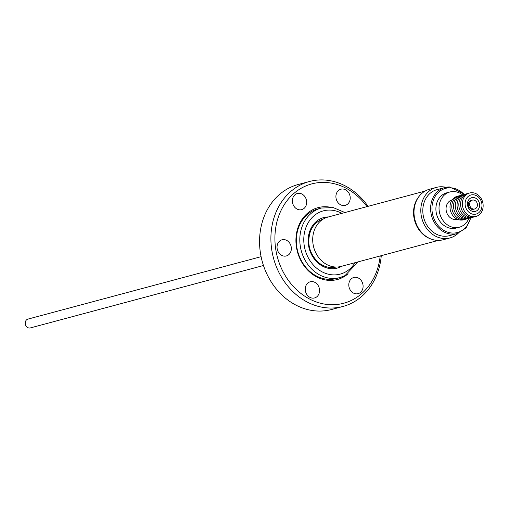 <?xml version="1.0" encoding="UTF-8"?>
<svg xmlns="http://www.w3.org/2000/svg" width="508" height="508" viewBox="0 0 508 508"><rect width="100%" height="100%" fill="white"/><g stroke="black" fill="none" stroke-linecap="round" stroke-linejoin="round"><path stroke-width="0.76" d="M27.978 319.087A4.572 3.861 75 0 0 27.953 319.094A4.572 3.861 75 0 0 25.4 324.491A4.572 3.861 75 0 0 30.283 327.933A4.572 3.861 75 0 0 30.315 327.927A4.572 3.861 75 0 0 30.347 327.92M471.068 200.463A4.572 3.861 75 0 0 471.037 200.476A4.572 3.861 75 0 0 468.713 202.552A4.572 3.861 75 0 0 469.24 207.524A4.572 3.861 75 0 0 473.367 209.315A4.572 3.861 75 0 0 473.399 209.309A4.572 3.861 75 0 0 473.431 209.296M468.084 200.901A7.099 5.994 -105 0 1 476.218 198.52A7.099 5.994 -105 0 1 478.974 208.172A7.099 5.994 -105 0 1 470.84 210.56A7.099 5.994 -105 0 1 468.084 200.901M465.95 199.479A9.881 8.338 75 0 0 469.792 212.916A9.881 8.338 75 0 0 481.108 209.601A9.881 8.338 75 0 0 477.266 196.164A9.881 8.338 75 0 0 465.95 199.479M463.429 198.52A12.16 10.262 75 0 0 468.154 215.055A12.16 10.262 75 0 0 482.079 210.972A12.16 10.262 75 0 0 477.355 194.437A12.16 10.262 75 0 0 463.429 198.52M468.738 193.281A12.16 10.262 75 0 0 461.664 198.996A12.16 10.262 75 0 0 463.41 212.693A12.16 10.262 75 0 0 474.999 216.681M466.973 193.758A12.16 10.262 75 0 0 459.899 199.466A12.16 10.262 75 0 0 461.645 213.163A12.16 10.262 75 0 0 473.24 217.157M465.207 194.227A12.16 10.262 75 0 0 458.133 199.936A12.16 10.262 75 0 0 459.88 213.639A12.16 10.262 75 0 0 471.475 217.627M463.442 194.704A12.16 10.262 75 0 0 456.368 200.412A12.16 10.262 75 0 0 458.114 214.109A12.16 10.262 75 0 0 469.71 218.097M461.683 195.174A12.16 10.262 75 0 0 454.603 200.882A12.16 10.262 75 0 0 456.349 214.579A12.16 10.262 75 0 0 467.944 218.573M459.918 195.644A12.16 10.262 75 0 0 452.838 201.359A12.16 10.262 75 0 0 454.59 215.055A12.16 10.262 75 0 0 466.179 219.043M458.153 196.12A12.16 10.262 75 0 0 451.072 201.828A12.16 10.262 75 0 0 452.825 215.525A12.16 10.262 75 0 0 464.414 219.519M452.196 199.879L452.031 199.923A10.02 8.458 75 0 0 446.938 204.47A10.02 8.458 75 0 0 448.126 215.405A10.02 8.458 75 0 0 457.213 219.278L457.378 219.234M462.559 194.888A18.237 15.392 75 0 0 449.904 191.98L446.78 192.818A18.237 15.392 75 0 0 437.509 201.098A18.237 15.392 75 0 0 439.668 221.005A18.237 15.392 75 0 0 456.216 228.054L459.34 227.222A18.237 15.392 75 0 0 468.611 218.935A18.237 15.392 75 0 0 468.852 218.376M449.904 191.98A18.237 15.392 75 0 0 440.633 200.26A18.237 15.392 75 0 0 442.792 220.167A18.237 15.392 75 0 0 459.34 227.222M445.897 187.3A26.168 22.085 75 0 0 441.496 186.754A26.168 22.085 75 0 0 436.41 187.389A26.168 22.085 75 0 0 421.208 215.411A26.168 22.085 75 0 0 444.862 238.576A26.168 22.085 75 0 0 449.948 237.941A26.168 22.085 75 0 0 458.203 233.28M436.41 187.389L429.609 189.211A26.168 22.085 75 0 0 414.401 217.234A26.168 22.085 75 0 0 438.061 240.398A26.168 22.085 75 0 0 443.141 239.763L449.948 237.941M464.693 194.323L449.536 186.963L444.83 187.547L437.02 189.643A23.832 20.11 75 0 0 423.17 215.17A23.832 20.11 75 0 0 444.716 236.264A23.832 20.11 75 0 0 449.345 235.687L457.156 233.591A23.832 20.11 -105 0 1 452.526 234.175A23.832 20.11 -105 0 1 430.981 213.074A23.832 20.11 -105 0 1 444.83 187.547A23.832 20.11 -105 0 1 449.459 186.969M323.177 219.113A24.803 20.936 75 0 0 320.059 220.339A24.803 20.936 75 0 0 310.331 231.597A24.803 20.936 75 0 0 308.978 245.059A24.803 20.936 75 0 0 318.643 262.636A24.803 20.936 75 0 0 336.004 267.03M425.107 191.065L327.933 217.081A25.533 21.552 75 0 0 313.011 243.872A25.533 21.552 75 0 0 341.141 266.414L438.315 240.398M419.354 196.05A25.533 21.552 75 0 0 413.842 216.884A25.533 21.552 75 0 0 430.841 238.963M358.134 261.868L344.983 275.628L339.89 277.578A35.992 30.372 75 0 1 302.165 253.67A35.992 30.372 75 0 1 316.313 209.937A35.992 30.372 75 0 1 321.272 208.039L317.792 208.972A35.992 30.372 75 0 0 312.833 210.871A35.992 30.372 75 0 0 296.761 246.736A35.992 30.372 75 0 0 336.41 278.505L339.89 277.578A35.992 30.372 75 0 0 344.849 275.679M474.682 208.966A4.572 3.861 75 0 0 474.713 208.953A4.572 3.861 75 0 0 477.26 203.562A4.572 3.861 75 0 0 472.376 200.114A4.572 3.861 75 0 0 472.345 200.12A4.572 3.861 75 0 0 469.798 205.518A4.572 3.861 75 0 0 474.682 208.966M350.12 196.583A8.363 7.061 75 0 0 340.9 189.198A8.363 7.061 75 0 0 336.01 197.974A8.363 7.061 75 0 0 345.23 205.359A8.363 7.061 75 0 0 350.12 196.583M306.572 200.882A8.363 7.061 75 0 0 297.358 193.497A8.363 7.061 75 0 0 292.468 202.273A8.363 7.061 75 0 0 301.682 209.658A8.363 7.061 75 0 0 306.572 200.882M291.243 247.174A8.363 7.061 75 0 0 282.023 239.789A8.363 7.061 75 0 0 277.133 248.564A8.363 7.061 75 0 0 286.353 255.949A8.363 7.061 75 0 0 291.243 247.174M319.449 289.166A8.363 7.061 75 0 0 310.236 281.781A8.363 7.061 75 0 0 305.346 290.563A8.363 7.061 75 0 0 314.566 297.948A8.363 7.061 75 0 0 319.449 289.166M362.998 284.867A8.363 7.061 75 0 0 353.784 277.482A8.363 7.061 75 0 0 348.894 286.264A8.363 7.061 75 0 0 358.108 293.649A8.363 7.061 75 0 0 362.998 284.867M348.101 273.78A37.211 31.401 -105 0 1 316.719 276.936A37.211 31.401 -105 0 1 296.367 246.666A37.211 31.401 -105 0 1 330.289 207.226M381.273 255.67A64.687 54.591 -105 0 1 342.951 306.464L331.603 309.499A64.687 54.591 -105 0 1 260.344 252.393A64.687 54.591 -105 0 1 298.145 184.525L309.493 181.489A64.687 54.591 -105 0 1 368.065 206.337M342.951 306.464A64.687 54.591 -105 0 1 271.685 249.358A64.687 54.591 -105 0 1 309.493 181.489M380.187 255.962A61.773 52.127 -105 0 1 329.057 304.635A61.773 52.127 -105 0 1 275.66 248.71A61.773 52.127 -105 0 1 304.692 186.455A61.773 52.127 -105 0 1 366.979 206.629M464.134 194.469A22.86 19.291 75 0 0 450.025 187.801A22.86 19.291 75 0 0 432.003 210.217A22.86 19.291 75 0 0 452.971 233.077A22.86 19.291 75 0 0 470.421 217.957M328.568 216.916A26.162 22.079 75 0 0 320.154 218.929A26.162 22.079 75 0 0 310.699 252.844A26.162 22.079 75 0 0 340.9 266.719A26.162 22.079 75 0 0 341.776 266.249M341.852 213.354A32.728 27.622 75 0 0 318.789 212.598A32.728 27.622 75 0 0 306.965 255.022A32.728 27.622 75 0 0 344.741 272.383A32.728 27.622 75 0 0 355.06 262.687M263.455 265.513L30.315 327.927M457.156 233.591L466.052 227.971L470.98 217.799M321.272 208.039L333.331 207.632L344.926 212.535M474.713 208.953L473.399 209.309M472.345 200.12L471.037 200.476M318.643 262.636C309.518 253.994 306.743 243.643 310.331 231.597M261.093 256.68L27.953 319.094"/></g></svg>
